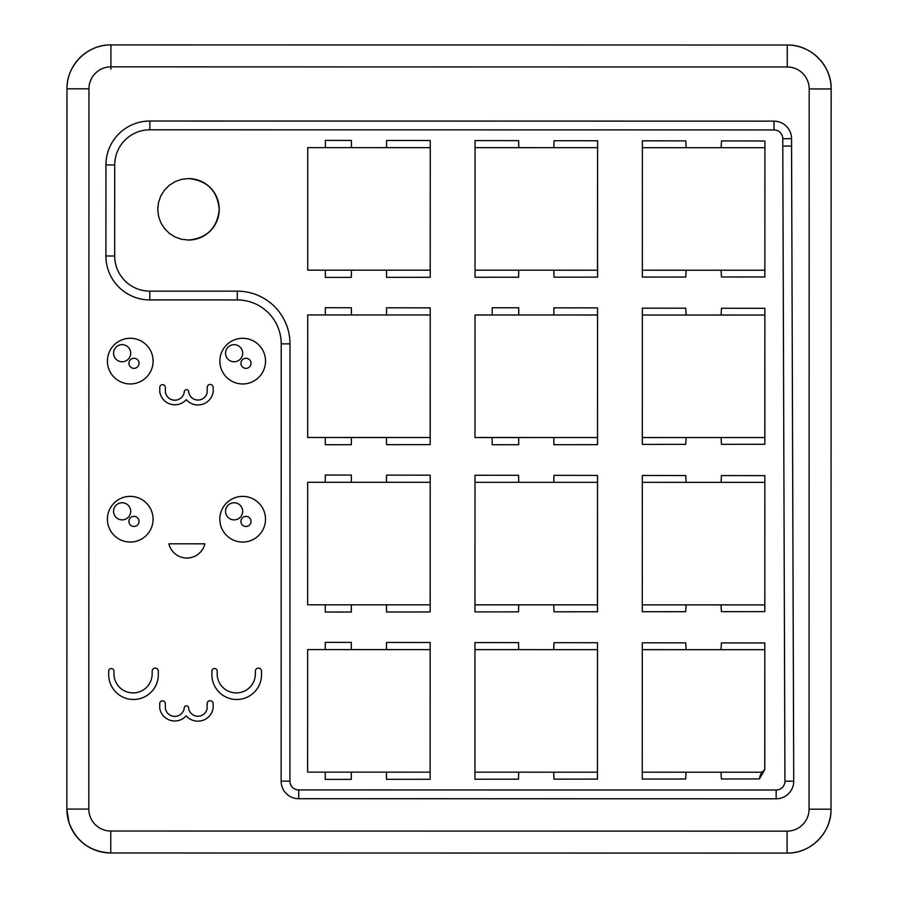 <?xml version="1.0" encoding="UTF-8"?>
<svg xmlns="http://www.w3.org/2000/svg" width="898" height="898" viewBox="0 0 898 898"><rect width="100%" height="100%" fill="white"/><g stroke="black" fill="none" stroke-linecap="round" stroke-linejoin="round"><path stroke-width="1.35" d="M764.815 642.968L764.793 769.496L759.405 778.936L721.397 778.981L720.971 772.201L686.072 772.201L685.69 779.015L642.261 779.06L642.295 642.8L685.713 642.856L686.094 649.669L720.993 649.681L721.42 642.901L764.815 642.968L764.759 769.496L762.065 772.213M251.036 363.331A5.051 5.051 89.1 0 0 243.459 358.953A5.051 5.051 89.1 0 0 243.459 367.697A5.051 5.051 89.1 0 0 251.036 363.331M246.074 368.371A5.051 5.051 -90.9 0 1 240.933 363.409A5.051 5.051 -90.9 0 1 245.906 358.28M242.696 353.228A8.565 8.565 89.1 0 0 229.854 345.809A8.565 8.565 89.1 0 0 229.843 360.637A8.565 8.565 89.1 0 0 242.696 353.228M234.277 361.782A8.565 8.565 -90.9 0 1 225.566 353.363A8.565 8.565 -90.9 0 1 233.985 344.664M243.066 383.962A22.832 22.832 89.1 0 0 265.527 361.131A22.832 22.832 -90.9 0 1 231.269 380.898A22.832 22.832 -90.9 0 1 231.28 341.352A22.832 22.832 -90.9 0 1 265.527 361.131A22.832 22.832 89.1 0 0 242.314 338.299M162.538 384.658A2.806 2.806 89.1 0 1 165.389 387.465L165.389 391.854A9.519 9.519 89.1 0 0 184.281 391.865A2.2 2.2 -90.9 0 1 186.47 389.665A2.2 2.2 -90.9 0 1 188.67 391.854A9.362 9.362 89.1 0 0 207.18 392.303L207.18 387.476A3.008 3.008 -90.9 0 1 210.188 384.467A3.008 3.008 -90.9 0 1 213.196 387.476L213.196 391.854A15.412 15.412 -90.9 0 1 186.279 399.61A15.244 15.244 -90.9 0 1 159.777 391.854L159.777 387.465A2.806 2.806 -90.9 0 1 162.583 384.658A2.806 2.806 -90.9 0 1 165.389 387.465L165.389 391.854A9.519 9.519 89.1 0 0 174.998 400.171M130.648 383.94A22.832 22.832 89.1 0 0 153.098 361.108A22.832 22.832 -90.9 0 1 118.839 380.887A22.832 22.832 -90.9 0 1 118.85 341.33A22.832 22.832 -90.9 0 1 153.098 361.108A22.832 22.832 89.1 0 0 129.884 338.277M130.614 542.044A22.832 22.832 89.1 0 0 153.075 519.212A22.832 22.832 -90.9 0 1 118.817 538.98A22.832 22.832 -90.9 0 1 118.817 499.434A22.832 22.832 -90.9 0 1 153.075 519.212A22.832 22.832 89.1 0 0 129.862 496.381M111.285 668.527A2.638 2.638 89.1 0 1 113.956 671.165L113.956 673.792A19.105 19.105 89.1 0 0 133.061 692.908A19.105 19.105 89.1 0 0 152.166 673.803L152.166 671.165A3.076 3.076 -90.9 0 1 155.242 668.09A3.076 3.076 -90.9 0 1 158.317 671.165L158.317 674.679A24.818 24.818 -90.9 0 1 133.499 699.486A24.818 24.818 -90.9 0 1 108.692 674.667L108.692 671.154A2.638 2.638 -90.9 0 1 111.33 668.527A2.638 2.638 -90.9 0 1 113.956 671.165L113.956 673.792A19.105 19.105 89.1 0 0 133.375 692.897M243.044 542.066A22.832 22.832 89.1 0 0 265.505 519.235A22.832 22.832 -90.9 0 1 231.246 539.002A22.832 22.832 -90.9 0 1 231.246 499.445A22.832 22.832 -90.9 0 1 265.505 519.235A22.832 22.832 89.1 0 0 242.292 496.392M168.88 543.806L204.89 543.818A18.51 18.51 -90.9 0 1 168.88 543.806L204.89 543.818A18.51 18.51 89.1 0 1 187.188 558.051M162.482 700.855A2.806 2.806 89.1 0 1 165.333 703.673L165.333 708.062A9.519 9.519 89.1 0 0 184.225 708.073A2.2 2.2 -90.9 0 1 186.414 705.862A2.2 2.2 -90.9 0 1 188.614 708.062A9.362 9.362 89.1 0 0 207.124 708.5L207.124 703.673A3.008 3.008 -90.9 0 1 210.132 700.665A3.008 3.008 -90.9 0 1 213.14 703.673L213.14 708.062A15.412 15.412 -90.9 0 1 186.223 715.818A15.244 15.244 -90.9 0 1 159.709 708.062L159.721 703.662A2.806 2.806 -90.9 0 1 162.527 700.855A2.806 2.806 -90.9 0 1 165.333 703.673L165.333 708.062A9.519 9.519 89.1 0 0 174.942 716.368M214.487 668.539A2.638 2.638 89.1 0 1 217.17 671.176L217.17 673.814A19.105 19.105 89.1 0 0 236.264 692.919A19.105 19.105 89.1 0 0 255.369 673.826L255.369 671.188A3.076 3.076 -90.9 0 1 258.444 668.112A3.076 3.076 -90.9 0 1 261.52 671.188L261.52 674.701A24.818 24.818 -90.9 0 1 236.702 699.508A24.818 24.818 -90.9 0 1 211.894 674.69L211.894 671.176A2.638 2.638 -90.9 0 1 214.532 668.539A2.638 2.638 -90.9 0 1 217.17 671.176L217.17 673.814A19.105 19.105 89.1 0 0 236.589 692.919M791.565 146.037L791.565 138.707L791.565 146.037L782.787 146.048L784.942 781.193A8.778 8.778 -90.9 0 1 776.153 790.015L298.697 789.926A8.778 8.778 -90.9 0 1 289.919 781.137L289.998 343.867A52.701 52.701 89.1 0 0 237.308 291.154L237.308 299.943A43.912 43.912 -90.9 0 1 281.209 343.867L281.13 781.137A17.567 17.567 89.1 0 0 298.697 798.704L776.153 798.793A17.567 17.567 89.1 0 0 793.731 781.17L791.565 146.037L793.731 781.17A17.567 17.567 89.1 0 1 776.444 798.793M237.308 299.943L149.831 299.921A43.912 43.912 89.1 0 1 105.919 255.997L105.942 164.94A43.912 43.912 89.1 0 1 149.865 121.028L774.009 121.14L149.865 121.028A43.912 43.912 89.1 0 0 149.124 121.028M791.565 138.707A17.567 17.567 89.1 0 0 774.009 121.14A17.567 17.567 89.1 0 1 791.565 138.707L782.787 138.707L782.787 146.048M198.11 400.014A9.362 9.362 89.1 0 1 188.67 391.854A2.2 2.2 89.1 0 0 186.436 389.665M198.211 404.964A15.412 15.412 89.1 0 0 213.196 391.854L213.196 387.476A3.008 3.008 89.1 0 0 210.143 384.467M186.279 399.61L186.279 399.61A15.244 15.244 89.1 0 1 175.088 404.796M139.044 363.308A5.051 5.051 89.1 0 0 131.478 358.931A5.051 5.051 89.1 0 0 131.467 367.675A5.051 5.051 89.1 0 0 139.044 363.308M134.083 368.348A5.051 5.051 -90.9 0 1 128.953 363.387A5.051 5.051 -90.9 0 1 133.914 358.257M130.704 353.206A8.565 8.565 89.1 0 0 117.863 345.786A8.565 8.565 89.1 0 0 117.863 360.614A8.565 8.565 89.1 0 0 130.704 353.206M122.285 361.759A8.565 8.565 -90.9 0 1 113.575 353.341A8.565 8.565 -90.9 0 1 122.005 344.641M139.022 521.401A5.051 5.051 89.1 0 0 131.445 517.035A5.051 5.051 89.1 0 0 131.445 525.779A5.051 5.051 89.1 0 0 139.022 521.401M134.049 526.452A5.051 5.051 -90.9 0 1 128.919 521.491A5.051 5.051 -90.9 0 1 133.881 516.361M130.681 511.299A8.565 8.565 89.1 0 0 117.829 503.89A8.565 8.565 89.1 0 0 117.829 518.718A8.565 8.565 89.1 0 0 130.681 511.299M122.251 519.863A8.565 8.565 -90.9 0 1 113.552 511.445A8.565 8.565 -90.9 0 1 121.971 502.745M133.914 699.486A24.818 24.818 89.1 0 0 158.317 674.679L158.317 671.165A3.076 3.076 89.1 0 0 155.186 668.09M251.013 521.424A5.051 5.051 89.1 0 0 243.437 517.057A5.051 5.051 89.1 0 0 243.437 525.801A5.051 5.051 89.1 0 0 251.013 521.424M246.041 526.475A5.051 5.051 -90.9 0 1 240.911 521.514A5.051 5.051 -90.9 0 1 245.872 516.372M242.662 511.321A8.565 8.565 89.1 0 0 229.821 503.901A8.565 8.565 89.1 0 0 229.821 518.741A8.565 8.565 89.1 0 0 242.662 511.321M234.243 519.886A8.565 8.565 -90.9 0 1 225.544 511.467A8.565 8.565 -90.9 0 1 233.963 502.757M198.054 716.222A9.362 9.362 89.1 0 1 188.614 708.062A2.2 2.2 89.1 0 0 186.38 705.873M198.155 721.173A15.412 15.412 89.1 0 0 213.14 708.062L213.14 703.673A3.008 3.008 89.1 0 0 210.087 700.665M186.223 715.818L186.223 715.818A15.244 15.244 89.1 0 1 175.031 720.993M237.117 699.508A24.818 24.818 89.1 0 0 261.52 674.701L261.52 671.188A3.076 3.076 89.1 0 0 258.399 668.112M686.106 604.87L685.713 611.684L642.295 611.729L642.317 475.469L685.746 475.536L686.128 482.349L721.027 482.349L721.453 475.581L764.849 475.637L764.827 611.605L721.431 611.65L721.004 604.882L685.993 604.87L685.993 606.846M686.139 437.551L685.746 444.364L642.328 444.409L642.351 308.149L685.769 308.205L686.162 315.018L721.06 315.03L721.487 308.261L764.883 308.317L764.86 444.286L721.464 444.33L721.038 437.562L686.027 437.551L686.027 439.526M307.677 437.483L307.7 314.951L325.323 314.951L325.323 307.711L351.376 307.745L351.41 314.962L386.51 314.962L386.578 307.789L430.232 307.857L430.209 444.622L386.555 444.667L386.488 437.494L351.387 437.494L351.354 444.701L325.301 444.735L325.301 437.483L307.677 437.483M686.162 270.231L685.78 277.044L642.351 277.078L642.384 140.818L685.803 140.885L686.184 147.699L721.094 147.699L721.521 140.93L764.905 140.997L764.883 276.954L721.487 276.999L721.072 270.231L686.05 270.231L686.05 272.195M474.997 437.517L475.02 314.985L492.205 314.985L492.205 307.745L518.707 307.778L518.73 314.996L553.841 314.996L553.909 307.823L597.552 307.891L597.529 444.656L553.875 444.701L553.819 437.528L518.707 437.517L518.674 444.735L492.183 444.757L492.183 437.517L474.997 437.517M307.711 270.152L307.733 147.631L325.357 147.631L325.357 140.38L351.41 140.425L351.432 147.631L386.544 147.642L386.611 140.47L430.265 140.526L430.232 277.302L386.589 277.347L386.522 270.175L351.41 270.163L351.387 277.381L325.334 277.403L325.334 270.163L307.711 270.152M518.73 604.848L518.516 611.864L474.975 611.908L474.997 475.244L518.55 475.3L518.752 482.316L553.752 482.327L553.999 475.345L597.529 475.412L597.496 611.774L553.976 611.819L553.729 604.848L518.674 604.848L518.674 606.88M518.696 772.168L518.494 779.183L474.941 779.228L474.963 642.564L518.516 642.62L518.718 649.636L553.729 649.647L553.976 642.676L597.496 642.732L597.473 779.105L553.943 779.15L553.707 772.179L518.64 772.168L518.64 774.199M518.786 270.197L518.584 277.213L475.031 277.257L475.053 140.593L518.606 140.649L518.808 147.665L553.819 147.676L554.066 140.705L597.585 140.762L597.563 277.134L554.032 277.179L553.797 270.197L518.73 270.197L518.73 272.229M307.621 772.134L307.644 649.602L325.267 649.602L325.267 642.362L351.32 642.396L351.343 649.613L386.454 649.613L386.522 642.44L430.164 642.508L430.142 779.273L386.488 779.318L386.432 772.145L351.32 772.134L351.298 779.352L325.233 779.374L325.244 772.134L307.621 772.134M307.644 604.803L307.666 482.282L325.289 482.282L325.289 475.031L351.343 475.064L351.376 482.282L386.477 482.293L386.544 475.121L430.198 475.177L430.176 611.953L386.522 611.998L386.454 604.825L351.354 604.814L351.32 612.032L325.267 612.054L325.267 604.814L307.644 604.803M188.479 178.567L188.49 178.567A30.745 30.745 -90 0 1 219.224 209.313C217.361 227.946 207.112 238.195 188.479 240.047L181.643 239.283L175.144 237.005L169.318 233.345L164.446 228.474L160.787 222.648L158.508 216.149L157.745 209.301L158.508 202.465L160.787 195.966L164.446 190.14L169.318 185.269L175.144 181.609L181.643 179.342L188.49 178.567C207.124 180.431 217.372 190.679 219.224 209.313A30.745 30.745 -90 0 1 188.479 240.047L188.479 240.047M809.188 88.947L831.144 88.947L831.009 809.188C831.649 832.323 810.973 853.347 787.827 853.089L787.086 853.1A43.912 43.912 89.1 0 0 831.009 809.188L831.144 88.947A43.912 43.912 89.1 0 0 787.232 45.023L110.914 44.9A43.912 43.912 89.1 0 0 66.991 88.812L66.856 809.053A43.912 43.912 89.1 0 0 110.768 852.977L787.086 853.1L110.768 852.977C90.406 851.832 76.498 841.774 69.056 822.793L66.856 809.053L66.98 88.812C66.519 65.599 86.96 44.821 110.173 44.911L110.914 44.9L110.903 66.856L787.232 66.98A21.956 21.956 -90.9 0 1 809.188 88.947L809.053 809.188A21.956 21.956 -90.9 0 1 787.097 831.144L110.768 831.02A21.956 21.956 -90.9 0 1 88.812 809.053L88.947 88.812A21.956 21.956 -90.9 0 1 110.903 66.856M66.991 88.835A21.956 2.29 0 0 1 66.98 88.812L67.092 85.703M66.856 809.076A21.956 2.29 0 0 1 66.856 809.053L66.879 810.58M430.164 642.508L430.108 772.157M597.518 475.412L597.462 604.859M430.232 307.857L430.164 437.506M430.265 140.526L430.198 270.175M764.849 475.637L764.827 611.605M764.905 140.997L764.883 276.954M597.585 140.762L597.518 270.208M597.552 307.891L597.529 444.656M764.883 308.317L764.815 437.562M597.496 642.732L597.473 779.105M430.198 475.177L430.142 604.825M764.815 649.681L721.116 649.681L721.116 647.75M686.094 649.669L642.283 649.658M764.849 482.361L721.15 482.349L721.15 480.43M686.128 482.349L642.317 482.338M764.871 315.041L721.184 315.03L721.184 313.11M686.162 315.018L642.351 315.018M430.232 314.974L386.533 314.962L386.533 312.931M351.399 312.863L351.399 314.962L325.323 314.951M764.905 147.71L721.206 147.699L721.206 145.779M686.184 147.699L642.384 147.687M597.552 315.007L553.853 314.996L553.853 312.964M518.718 312.897L518.718 314.996L492.205 314.985M430.254 147.654L386.567 147.642L386.567 145.611M351.432 145.532L351.432 147.631L325.357 147.631M597.518 482.327L553.819 482.327L553.83 480.34M518.752 482.316L474.997 482.305M597.496 649.658L553.797 649.647L553.797 647.671M518.718 649.636L474.963 649.636M597.585 147.676L553.886 147.676L553.886 145.689M518.808 147.665L475.053 147.654M430.164 649.624L386.466 649.613L386.466 647.581M351.331 647.514L351.331 649.613L325.267 649.602M430.198 482.293L386.499 482.293L386.499 480.262M351.376 482.282L325.289 482.282M720.971 772.201L762.11 772.213A14.054 14.054 90 0 0 759.405 778.936M721.094 774.132L721.094 772.201M642.261 772.19L685.96 772.201L685.96 774.177M685.982 647.694L685.982 649.669M721.004 604.882L764.827 604.893M721.128 606.801L721.128 604.882M642.295 604.87L685.993 604.87M686.016 480.374L686.016 482.349M721.038 437.562L764.849 437.562L764.849 444.286M721.161 439.481L721.161 437.562M642.328 437.539L686.027 437.551M686.05 313.043L686.05 315.018M386.488 437.494L430.209 437.506L430.209 444.622M386.51 439.526L386.51 437.494M325.301 437.483L351.376 437.494L351.376 439.571M721.072 270.231L764.883 270.242M721.184 272.15L721.184 270.231M642.362 270.219L686.05 270.231M686.072 145.723L686.072 147.699M553.83 439.56L553.83 437.528L597.529 437.539M492.183 437.517L518.696 437.517L518.696 439.605M386.544 272.206L386.544 270.175L430.232 270.175L430.232 277.302M325.334 270.163L351.41 270.163L351.41 272.24M553.729 604.848L597.496 604.859L597.496 611.774M553.797 606.835L553.797 604.848M474.975 604.837L518.674 604.848M518.696 480.284L518.696 482.316M553.707 772.179L597.473 772.179M553.774 774.155L553.774 772.179M474.941 772.157L518.64 772.168M518.662 647.604L518.662 649.636M553.797 270.197L597.563 270.208L597.563 277.134M553.864 272.184L553.864 270.197M475.031 270.186L518.73 270.197M518.752 145.633L518.752 147.665M386.443 774.177L386.443 772.145L430.142 772.157L430.142 779.273M351.32 772.134L351.309 774.222M325.244 772.134L351.309 772.134M386.477 606.857L386.477 604.825L430.176 604.825L430.176 611.953M325.267 604.814L351.343 604.814L351.343 606.913M351.365 480.183L351.365 482.282M784.942 781.193L793.731 781.17M776.153 790.015L776.153 798.793M298.697 789.926L298.697 798.704M289.919 781.137L281.13 781.137M289.998 343.867L281.209 343.867M237.308 291.154L149.831 291.143L149.831 299.921M149.831 291.143A35.134 35.134 -90.9 0 1 114.697 255.997L105.919 255.997M114.697 255.997L114.72 164.94L105.942 164.94M114.72 164.94A35.134 35.134 -90.9 0 1 149.854 129.806L149.865 121.028M149.854 129.806L773.997 129.929L774.009 121.14M773.997 129.929A8.778 8.778 -90.9 0 1 782.787 138.707M787.097 831.144L787.086 853.1M831.009 809.188L809.053 809.188M110.768 831.02L110.768 852.977M88.812 809.053L66.856 809.053M88.947 88.812L66.991 88.812M787.232 66.98L787.232 45.023C810.636 44.372 831.806 65.554 831.144 88.947M110.903 69.157L110.914 44.9"/></g></svg>
